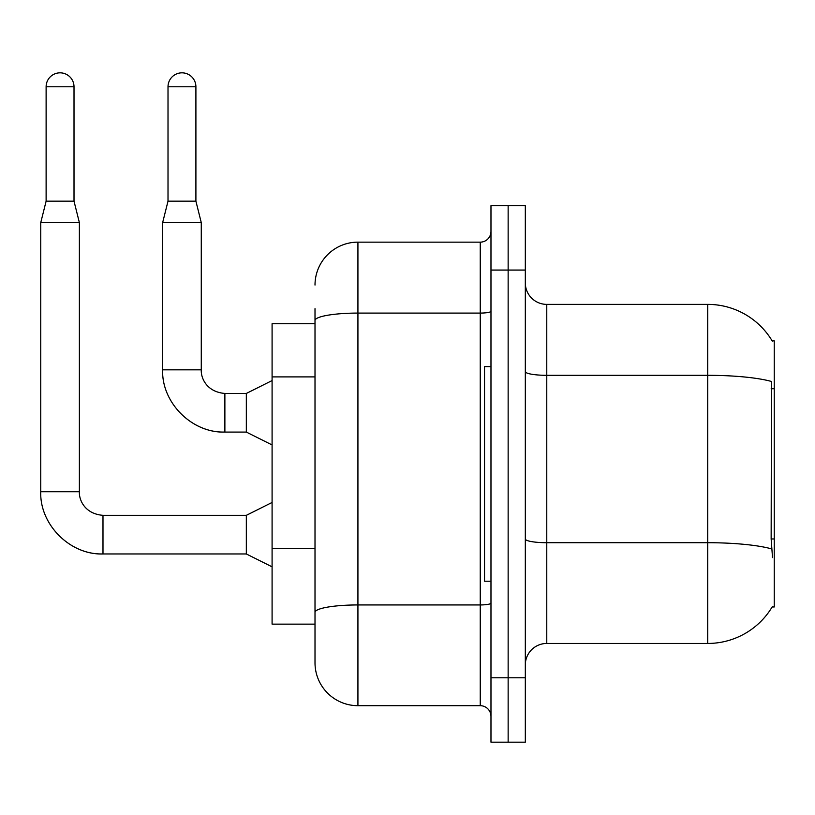 <?xml version="1.0" encoding="UTF-8"?>
<svg xmlns="http://www.w3.org/2000/svg" width="815" height="815" viewBox="0 0 815 815"><rect width="100%" height="100%" fill="white"/><g stroke="black" fill="none" stroke-linecap="round" stroke-linejoin="round"><path stroke-width="1.22" d="M772.518 557.613L771.143 538.97L771.448 381.461A75.112 13.04 180 0 0 707.726 375.318L707.726 304.382A75.112 75.112 0 0 1 772.304 341.139A75.112 75.112 0 0 0 707.726 304.382A75.112 75.112 0 0 1 772.141 340.864L774.25 340.864L774.25 606.971L772.141 606.971L772.518 606.329A75.112 75.112 0 0 1 707.726 643.453L546.773 643.453A21.455 21.455 0 0 0 525.318 664.908M315.008 323.698L272.088 323.698L272.088 624.137L315.008 624.137L315.008 662.768L315.008 323.698M508.142 677.785L508.142 742.17L525.318 742.17L525.318 677.785L508.142 677.785L508.142 742.17L490.976 742.17L490.976 677.785L508.142 677.785L508.142 270.05L508.142 677.785M490.976 677.785L490.976 205.665L508.142 205.665L508.142 270.05L508.142 205.665L525.318 205.665L525.318 677.785M772.141 340.864A75.112 75.112 0 0 0 707.726 304.382L546.773 304.382A21.455 21.455 0 0 1 525.318 282.927A21.455 21.455 0 0 0 546.773 304.382L546.773 643.453M315.008 285.067A42.92 42.92 0 0 1 357.928 242.147L357.928 705.688L480.249 705.688L480.249 242.147A10.727 10.727 0 0 0 490.976 231.419M357.928 242.147L480.249 242.147M315.008 361.88L315.008 308.681M315.008 619.848L315.008 563.603M490.976 716.416A10.727 10.727 0 0 0 480.249 705.688M357.928 705.688A42.92 42.92 0 0 1 315.008 662.768M74.012 201.162L46.119 201.162L46.119 86.777A13.947 13.947 0 0 1 60.066 72.83A13.947 13.947 0 0 1 74.012 86.777L74.012 201.162L79.381 222.627L79.381 491.73C78.912 500.308 85.117 513.919 102.985 515.335L102.985 553.925C70.131 555.137 39.578 524.585 40.75 491.73L40.75 222.627L79.381 222.627M272.088 566.843L246.334 553.966L246.334 515.335L272.088 502.458M195.906 201.162L168.012 201.162L168.012 86.777A13.947 13.947 0 0 1 181.959 72.83A13.947 13.947 0 0 1 195.906 86.777L195.906 201.162L201.274 222.627L201.274 369.837C200.806 378.415 207.01 392.025 224.879 393.441L224.879 432.031C192.024 433.244 161.472 402.691 162.643 369.837L162.643 222.627L201.274 222.627M272.088 444.949L246.334 432.072L246.334 393.441L272.088 380.564M490.976 366.618L484.538 366.618L484.538 581.217L490.976 581.217M774.25 538.97L771.143 538.97M774.25 388.745L771.143 388.745M315.008 376.897L272.088 376.897M315.008 548.577L272.088 548.577M707.726 643.453L707.726 375.318L546.773 375.318A21.455 3.729 0 0 1 525.318 371.589M771.673 548.913A75.112 13.04 180 0 0 707.726 542.709L546.773 542.709A21.455 3.729 -0 0 1 525.318 538.98M525.318 270.05L490.976 270.05M490.976 603.08A10.727 1.864 0 0 1 480.249 604.944L357.928 604.944A42.92 7.457 180 0 0 315.008 612.391M315.008 320.539A42.92 7.457 180 0 1 357.928 313.082L480.249 313.082A10.727 1.864 0 0 0 490.976 311.218M246.334 553.966L102.985 553.966C70.131 555.137 39.578 524.585 40.75 491.73C39.578 524.585 70.131 555.137 102.985 553.966C70.131 555.137 39.578 524.585 40.75 491.73L79.381 491.73C78.912 500.308 85.117 513.919 102.985 515.335C85.117 513.919 78.912 500.308 79.381 491.73C78.912 500.308 85.117 513.919 102.985 515.335C85.117 513.919 78.912 500.308 79.381 491.73M46.119 86.777L74.012 86.777M246.334 432.072L224.879 432.072C192.024 433.244 161.472 402.691 162.643 369.837C161.472 402.691 192.024 433.244 224.879 432.072C192.024 433.244 161.472 402.691 162.643 369.837L201.274 369.837C200.806 378.415 207.01 392.025 224.879 393.441C207.01 392.025 200.806 378.415 201.274 369.837C200.806 378.415 207.01 392.025 224.879 393.441L246.334 393.441M168.012 86.777L195.906 86.777M246.334 515.335L102.985 515.335M40.75 491.73C39.578 524.585 70.131 555.137 102.985 553.966M46.119 201.162L40.75 222.627M168.012 201.162L162.643 222.627"/></g></svg>
